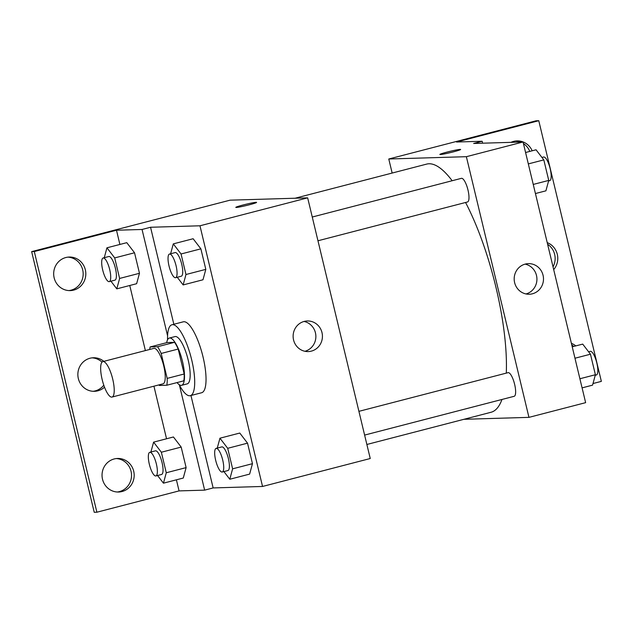 <?xml version="1.0" encoding="UTF-8"?>
<svg xmlns="http://www.w3.org/2000/svg" width="633" height="633" viewBox="0 0 633 633"><rect width="100%" height="100%" fill="white"/><g stroke="black" fill="none" stroke-linecap="round" stroke-linejoin="round"><path stroke-width="0.95" d="M111.701 397.105A18.31 5.175 75.5 0 1 102.285 380.061A18.31 5.175 75.5 0 1 102.839 361.609A18.31 5.175 75.5 0 1 112.445 378.036A18.31 5.175 75.5 0 1 112.033 397.057A18.31 5.175 75.5 0 1 111.701 397.105M102.839 361.609L153.851 348.379A18.31 5.175 75.5 0 1 163.456 364.806A18.31 5.175 75.5 0 1 163.045 383.827L112.033 397.057M150.116 346.955L167.12 342.548L174.542 342.326A23.635 6.678 75.5 0 1 178.189 349.052L184.179 373.992L167.175 378.399L161.186 353.459A23.635 6.678 75.5 0 0 157.538 346.734L150.116 346.955A23.635 6.678 75.5 0 0 149.768 349.432M167.175 378.399A23.635 6.678 75.5 0 1 166.78 385.244L159.358 385.465A23.635 6.678 75.5 0 1 158.962 384.888M184.179 373.992A23.635 6.678 75.5 0 1 183.792 380.837L166.78 385.244M177.058 382.577A24.418 6.892 -104.5 0 0 181.584 385.323A24.418 6.892 -104.5 0 0 182.13 359.963A24.418 6.892 -104.5 0 0 169.328 338.054A24.418 6.892 -104.5 0 0 166.701 342.659M169.328 338.054L174.993 336.59A24.418 6.892 75.5 0 1 187.795 358.492A24.418 6.892 75.5 0 1 187.249 383.859L181.584 385.323M178.189 349.052L161.186 353.459M174.542 342.326L157.538 346.734M167.547 339.771A36.627 10.342 75.5 0 1 171.923 324.769A36.627 10.342 75.5 0 1 191.134 357.621A36.627 10.342 75.5 0 1 190.319 395.672A36.627 10.342 75.5 0 1 189.655 395.767A36.627 10.342 75.5 0 1 179.202 384.69M171.923 324.769L183.261 321.825A36.627 10.342 75.5 0 1 202.473 354.686A36.627 10.342 75.5 0 1 201.658 392.737L190.319 395.672M173.846 324.27L150.559 227.263L142.053 229.47L116.488 230.23L34.293 251.546L31.65 251.625L230.064 200.17L307.662 197.852L199.965 225.791L150.559 227.263M307.662 197.852L370.242 458.521L262.545 486.46L213.139 487.932L190.952 395.506M262.545 486.46L199.965 225.791M223.916 471.585L229.795 479.244L249.631 474.101L252.464 463.68L247.535 443.155L239.78 433.051L219.944 438.202L217.261 448.085M177.264 277.262L183.143 284.929L202.979 279.778L205.812 269.365L200.883 248.84L193.128 238.736L173.292 243.879L170.609 253.762M213.139 487.932L204.641 490.14L179.068 490.899L96.881 512.216L94.23 512.295L31.65 251.625M304.212 321.414A15.311 14.654 -91.7 0 1 307.321 320.971A15.311 14.654 -91.7 0 1 322.426 335.838A15.311 14.654 -91.7 0 1 308.231 351.576A15.311 14.654 -91.7 0 1 293.261 338.346A15.311 14.654 -91.7 0 1 304.212 321.414M249.275 204.799A10.682 0.657 166.5 0 1 235.8 207.387A10.682 0.657 166.5 0 1 246.039 204.253A10.682 0.657 166.5 0 1 256.579 202.402A10.682 0.657 166.5 0 1 249.275 204.799M304.94 351.283A15.311 14.654 88.3 0 0 315.867 336.036A15.311 14.654 88.3 0 0 304.054 321.461M256.579 202.402A10.682 0.657 -13.5 0 0 246.039 204.261A10.682 0.657 -13.5 0 0 235.808 207.387M204.641 490.14L179.424 385.109M96.881 512.216L34.293 251.546M116.282 458.561A16.79 16.07 -91.7 0 1 131.522 474.845A16.79 16.07 -91.7 0 1 117.279 492.007M67.929 257.14A16.79 16.07 -91.7 0 1 83.168 273.416A16.79 16.07 -91.7 0 1 68.926 290.579M92.102 357.851A16.79 16.07 -91.7 0 1 102.008 362.139M103.788 385.18A16.79 16.07 -91.7 0 1 93.106 391.297M167.579 335.791L142.053 229.47M110.917 281.194L116.796 288.862L136.633 283.711L139.466 273.29L134.536 252.773L126.782 242.668L106.945 247.812L104.263 257.694M157.57 475.518L163.449 483.177L183.285 478.034L186.118 467.613L181.188 447.088L173.434 436.984L153.597 442.135L150.915 452.017M179.068 490.899L176.401 479.814M166.55 438.772L153.93 386.193M145.376 350.571L129.757 285.499M119.898 244.457L116.488 230.23M114.193 458.957A16.79 16.07 -91.7 0 1 117.603 458.466A16.79 16.07 -91.7 0 1 134.172 474.766A16.79 16.07 -91.7 0 1 118.608 492.023A16.79 16.07 -91.7 0 1 102.19 477.519A16.79 16.07 -91.7 0 1 114.193 458.957M65.84 257.528A16.79 16.07 -91.7 0 1 69.25 257.038A16.79 16.07 -91.7 0 1 85.811 273.337A16.79 16.07 -91.7 0 1 70.247 290.602A16.79 16.07 -91.7 0 1 53.829 276.091A16.79 16.07 -91.7 0 1 65.84 257.528M104.516 387.182A16.79 16.07 -91.7 0 1 94.428 391.313A16.79 16.07 -91.7 0 1 78.009 376.809A16.79 16.07 -91.7 0 1 90.013 358.238A16.79 16.07 -91.7 0 1 93.423 357.756A16.79 16.07 -91.7 0 1 103.844 361.348M295.097 198.232L426.682 164.097A128.19 36.2 75.5 0 1 452.16 180.737M465.564 202.489A128.19 36.2 75.5 0 1 506.289 373.114M501.969 399.463A128.19 36.2 75.5 0 1 491.05 412.265L366.871 444.477M364.616 435.085L514.178 396.298A12.209 3.45 -104.5 0 0 514.55 383.994A12.209 3.45 -104.5 0 0 508.267 372.631A12.209 3.45 -104.5 0 0 508.046 372.663L358.919 411.339M312.267 217.024L461.394 178.34A12.209 3.45 75.5 0 1 467.803 189.291A12.209 3.45 75.5 0 1 467.526 201.974L317.964 240.769M463.926 419.299L528.951 417.361L466.371 156.691L388.781 159.002L392.151 173.054M528.951 417.361L585.636 402.659L523.056 141.99L473.65 143.462L482.148 141.254L456.583 142.021L538.77 120.705L536.119 120.784L388.781 159.002M593.002 383.535L601.35 381.375L538.77 120.705M525.271 264.08A15.311 14.654 -91.7 0 1 528.381 263.637A15.311 14.654 -91.7 0 1 543.486 278.504A15.311 14.654 -91.7 0 1 529.299 294.242A15.311 14.654 -91.7 0 1 514.32 281.012A15.311 14.654 -91.7 0 1 525.271 264.08M523.056 141.99L466.371 156.691M453.331 151.873A10.682 0.657 166.5 0 1 439.864 154.46A10.682 0.657 166.5 0 1 450.095 151.327A10.682 0.657 166.5 0 1 460.634 149.475A10.682 0.657 166.5 0 1 453.331 151.873M460.634 149.475A10.682 0.657 -13.5 0 0 450.095 151.334A10.682 0.657 -13.5 0 0 439.864 154.46M526.007 293.949A15.311 14.654 88.3 0 0 536.926 278.694A15.311 14.654 88.3 0 0 525.113 264.119M547.608 244.267A16.79 16.07 -91.7 0 1 553.028 266.833M515.721 140.993A16.79 16.07 -91.7 0 1 520.563 142.061M523.436 143.556A16.79 16.07 -91.7 0 1 529.758 151.422M571.789 344.985A16.79 16.07 -91.7 0 1 573.688 346.449M482.148 141.254L482.615 143.193M547.221 242.629A16.79 16.07 -91.7 0 1 553.693 269.611M510.95 142.346A16.79 16.07 -91.7 0 1 517.034 140.898A16.79 16.07 -91.7 0 1 532.179 150.796M571.393 343.347A16.79 16.07 -91.7 0 1 575.793 345.903M582.083 387.871L592.559 385.149L595.392 374.736L590.462 354.211L582.708 344.107L572.232 346.821M595.392 374.736L579.899 378.748M590.462 354.211L574.97 358.231M588.587 351.774L590.241 351.339A12.209 3.45 75.5 0 1 596.642 362.298A12.209 3.45 75.5 0 1 596.365 374.981L595.242 375.266M535.439 193.548L545.907 190.834L548.74 180.413L543.81 159.896L536.056 149.792L525.58 152.506M548.74 180.413L533.247 184.432M543.81 159.896L528.318 163.907M541.935 157.451L543.589 157.024A12.209 3.45 75.5 0 1 549.99 167.974A12.209 3.45 75.5 0 1 549.713 180.658L548.589 180.951M229.795 479.244L232.62 468.824L227.698 448.306L219.944 438.202M216.138 448.378L221.803 446.906A12.209 3.45 75.5 0 1 228.204 457.857A12.209 3.45 75.5 0 1 227.935 470.541L222.262 472.012A12.209 3.45 75.5 0 1 222.041 472.044A12.209 3.45 75.5 0 1 215.766 460.682A12.209 3.45 75.5 0 1 216.138 448.378A12.209 3.45 75.5 0 1 222.539 459.329A12.209 3.45 75.5 0 1 222.262 472.012M249.631 474.101L252.464 463.68L232.62 468.824M252.464 463.68L247.535 443.155L227.698 448.306M247.535 443.155L239.78 433.051M183.143 284.929L185.967 274.508L181.046 253.983L173.292 243.879M169.486 254.055L175.151 252.583A12.209 3.45 75.5 0 1 181.552 263.542A12.209 3.45 75.5 0 1 181.283 276.217L175.61 277.689A12.209 3.45 75.5 0 1 175.388 277.721A12.209 3.45 75.5 0 1 169.114 266.358A12.209 3.45 75.5 0 1 169.486 254.055A12.209 3.45 75.5 0 1 175.887 265.005A12.209 3.45 75.5 0 1 175.61 277.689M202.979 279.778L205.812 269.365L185.967 274.508M205.812 269.365L200.883 248.84L181.046 253.983M200.883 248.84L193.128 238.736M163.449 483.177L166.273 472.756L161.352 452.231L153.597 442.135M149.792 452.31L155.457 450.838A12.209 3.45 75.5 0 1 161.858 461.789A12.209 3.45 75.5 0 1 161.589 474.473L155.916 475.945A12.209 3.45 75.5 0 1 155.694 475.976A12.209 3.45 75.5 0 1 149.42 464.606A12.209 3.45 75.5 0 1 149.792 452.31A12.209 3.45 75.5 0 1 156.193 463.261A12.209 3.45 75.5 0 1 155.916 475.945M183.285 478.034L186.118 467.613L166.273 472.756M186.118 467.613L181.188 447.088L161.352 452.231M181.188 447.088L173.434 436.984M116.796 288.862L119.621 278.441L114.7 257.916L106.945 247.812M103.139 257.987L108.805 256.515A12.209 3.45 75.5 0 1 115.206 267.474A12.209 3.45 75.5 0 1 114.937 280.15L109.264 281.622A12.209 3.45 75.5 0 1 109.042 281.653A12.209 3.45 75.5 0 1 102.768 270.291A12.209 3.45 75.5 0 1 103.139 257.987A12.209 3.45 75.5 0 1 109.541 268.938A12.209 3.45 75.5 0 1 109.264 281.622M136.633 283.711L139.466 273.29L119.621 278.441M139.466 273.29L134.536 252.773L114.7 257.916M134.536 252.773L126.782 242.668"/></g></svg>
